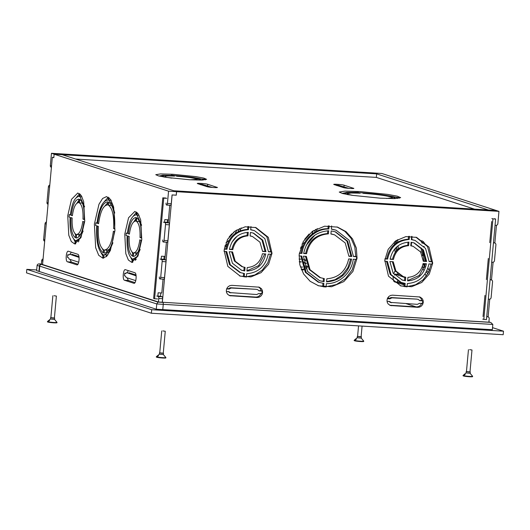 <?xml version="1.0" encoding="UTF-8"?>
<svg xmlns="http://www.w3.org/2000/svg" width="530" height="530" viewBox="0 0 530 530"><rect width="100%" height="100%" fill="white"/><g stroke="black" fill="none" stroke-linecap="round" stroke-linejoin="round"><path stroke-width="0.79" d="M380.222 198.174L352.139 195.312L342.599 193.536L339.24 192.059L344.924 191.118L359.671 191.535L387.755 194.397L397.295 196.173L400.66 197.65L394.969 198.584L380.222 198.174M397.414 198.472L396.394 197.465L399.229 197.644L395.512 197.18C388.391 195.385 377.175 193.927 361.858 192.814L358.333 192.609M358.359 192.337L346.911 192.377L342.142 193.417M159.119 176.059L162.756 175.218L172.489 175.437L171.369 175.072L174.986 175.589C186.957 176.47 195.769 177.61 201.413 179.014L204.58 179.206L205.435 179.836M189.687 179.763L201.89 180.101L206.601 179.326L203.818 178.1L195.921 176.636L172.681 174.264L160.477 173.919L155.767 174.701L158.549 175.92L166.447 177.391L189.687 179.763M348.873 188.382L338.577 185.295L336.086 185.142L336.888 185.639M360.168 193.178L351.158 193.006L347.362 193.682L347.316 194.238M363.6 193.377L362.686 193.086C376.538 194.093 386.701 195.411 393.18 197.041L390.597 196.882C384.833 195.444 375.836 194.278 363.6 193.377M386.549 198.485L392.372 197.783L391.484 197.167L394.062 197.326L393.956 198.531M347.362 193.682L348.256 194.298L345.673 194.139L344.626 193.437L348.925 192.675L360.188 192.933M349.118 194.835L346.892 194.444M399.229 197.644L399.169 198.273M353.749 188.388L344.116 185.195C342.142 184.48 331.541 183.831 334.139 184.586L343.466 187.6C345.441 188.322 356.041 188.971 353.444 188.21L353.417 188.508M217.3 187.454L207.667 184.261C205.693 183.546 195.086 182.896 197.683 183.652L207.011 186.666C208.992 187.388 219.592 188.037 216.995 187.275L216.969 187.574M203.056 180.061L202.301 179.299L205.468 179.498M212.424 187.448L202.129 184.36L199.631 184.208L200.433 184.705M163.598 176.94L171.839 178.12M174.562 176.106C167.129 175.768 164.187 176.013 165.744 176.834L162.405 176.636L161.69 176.126L164.909 175.543L174.562 176.106M165.188 176.801L165.221 176.444L165.744 176.834M195.577 178.656C191.542 177.682 185.368 176.881 177.053 176.258L175.874 175.874C186.275 176.642 193.96 177.643 198.916 178.862L195.577 178.656M190.177 179.789L196.988 179.339L196.464 178.948L199.803 179.147L200.519 179.657L199.094 180.12M199.803 179.147L199.724 180.028M352.96 195.431L349.137 194.583M393.419 198.611L395.108 198.028L394.062 197.326M133.414 215.942L136.455 212.331M132.685 262.41L131.917 262.165L132.222 258.819C128.267 255.851 126.571 248.159 127.127 235.744L126.007 235.38L126.1 234.233L126.213 233.094L127.372 233.167M124.769 234.154L128.565 217.764L134.825 211.43L138.191 213.802L140.715 220.082L141.775 239.653L137.986 256.043L131.718 262.377L128.359 260.005L125.829 253.724L124.769 234.154M128.2 270.572L127.379 272.652M128.969 272.758L135.991 274.984M127.114 277.839L128.353 280.483L134.971 282.623M71.166 252.141L70.344 254.215M71.934 254.32L78.957 256.553M70.079 259.409L71.318 262.052L77.936 264.192M112.022 206.157L110.969 205.375L111.055 204.375M103.423 250.71L102.456 248.921M104.397 250.001C108.69 249.617 111.691 243.356 113.387 231.213L114.42 231.55C112.493 245.536 109.054 252.717 104.118 253.082L104.397 250.001L107.106 250.173L109.385 249.345M106.888 250.16L106.682 252.419M105.092 205.739L107.795 202.665M166.076 203.05A1.776 0.603 -86.5 0 0 166.506 204.997L166.685 205.057A1.776 0.603 -86.5 0 0 166.731 205.064A1.776 0.603 -86.5 0 0 167.434 203.487L171.256 203.719L172.058 194.927L176.218 195.179L176.536 191.661L62.109 154.68L54.126 154.197L168.553 191.171L176.536 191.661M171.256 203.719A1.776 0.603 93.5 0 1 170.561 205.296A1.776 0.603 93.5 0 1 170.508 205.289L166.784 205.064M162.71 239.991A1.776 0.603 -86.5 0 0 163.141 241.938L163.32 241.998A1.776 0.603 -86.5 0 0 163.373 242.005A1.776 0.603 -86.5 0 0 164.068 240.428L165.512 224.594A1.776 0.603 -86.5 0 0 165.082 222.646L168.904 222.878L167.255 222.348L167.487 219.778M168.904 222.878A1.776 0.603 93.5 0 1 169.335 224.826L165.512 224.594M164.068 240.428L167.897 240.66L169.335 224.826M167.897 240.66A1.776 0.603 93.5 0 1 167.195 242.236A1.776 0.603 93.5 0 1 167.149 242.23L163.425 242.005M159.351 276.932A1.776 0.603 -86.5 0 0 159.782 278.879L159.961 278.939A1.776 0.603 -86.5 0 0 160.014 278.946A1.776 0.603 -86.5 0 0 160.709 277.369L162.147 261.535A1.776 0.603 -86.5 0 0 161.716 259.587L165.546 259.819L163.889 259.283L164.161 256.368M165.546 259.819A1.776 0.603 93.5 0 1 165.976 261.767L162.147 261.535M160.709 277.369L164.532 277.601L165.976 261.767M164.532 277.601A1.776 0.603 93.5 0 1 163.836 279.177A1.776 0.603 93.5 0 1 163.783 279.171L160.067 278.946M53.815 157.668L52.331 157.238L42.566 264.536L158.47 301.994L158.788 298.476A1.776 0.603 -86.5 0 0 158.357 296.528L162.187 296.76L160.53 296.224L160.828 292.951M162.187 296.76A1.776 0.603 93.5 0 1 162.611 298.708L158.788 298.476M158.47 301.994L162.293 302.226L162.611 298.708M162.293 302.226L162.823 302.398A1.776 0.603 93.5 0 1 163.253 304.352L162.776 309.626L156.29 309.228L36.63 270.651L37.107 265.371C37.352 264.331 38.153 263.841 39.525 263.907L41.234 264.457A1.776 1.663 107.9 0 0 39.412 266.113L38.935 271.393M108.279 197.306L104.264 201.612M101.131 252.923L102.933 256.07M103.661 258.11L103.953 254.844L107.875 254.93M106.451 255.016L106.298 256.692M79.222 240.799L78.672 240.812M78.447 240.799L78.341 241.958M75.068 241.687L73.829 239.295M81.978 202.036L81.885 203.036L82.647 203.652M76.38 197.511L79.414 193.894M80.798 233.962L79.01 234.618L78.804 236.89M78.831 200.367L76.837 203.295M74.982 233.611L75.657 235.221M136.263 259.23L135.707 259.25M135.481 259.23L135.375 260.389M132.102 260.117L130.864 257.726M139.012 220.467L138.92 221.467L139.681 222.083M137.833 252.393L136.044 253.048L135.839 255.327M135.865 218.797L133.871 221.726M132.016 252.041L132.692 253.651M75.651 243.979L74.882 243.734L75.187 240.388C71.232 237.413 69.529 229.722 70.093 217.313L68.973 216.949L69.066 215.803L69.178 214.663L70.338 214.736M67.734 215.723L71.523 199.333L77.791 192.999L81.156 195.365L83.68 201.652L84.74 221.215L80.951 237.612L74.684 243.946L71.325 241.574L68.794 235.287L67.734 215.723M94.386 224.064L95.665 247.709L98.719 255.301L102.78 258.163L106.709 256.301L110.353 250.511L114.937 230.702L113.659 207.064L110.598 199.465L106.543 196.603L102.615 198.465L98.971 204.255L94.386 224.064M103.655 258.19L102.767 257.905L103.072 254.559C98.129 250.889 96.016 241.316 96.732 225.833L95.605 225.469L95.698 224.356L95.85 222.832L96.97 223.19C99.037 208.144 102.721 200.446 108.027 200.088L108.292 197.16M125.921 273.255L124.742 273.182L124.504 275.819L125.577 276.17L126.173 277.534L135.382 280.516L135.846 280.297M125.484 269.697C123.232 268.63 122.211 279.84 124.523 280.251L133.858 283.265C136.111 284.332 137.131 273.122 134.819 272.712L125.325 269.664M77.135 264.854L76.817 264.834C79.076 265.901 80.096 254.691 77.778 254.281L68.449 251.266C66.197 250.2 65.177 261.409 67.489 261.82L76.976 264.868M167.434 203.487L168.553 191.171M52.331 157.238L53.808 157.715L54.126 154.197M156.701 295.992L158.357 296.528M160.067 259.051L161.716 259.587M163.425 222.11L165.082 222.646M126.213 233.094L127.339 233.458C129.002 221.401 131.963 215.22 136.217 214.902L136.482 212.013M139.039 215.273L136.985 215.147L141.643 225.257M137.217 212.616L136.985 215.147M140.159 249.478L136.998 256.652L132.99 259.064L132.699 262.277M129.201 236.413L128.015 236.029C127.544 246.828 129.028 253.539 132.46 256.175L132.785 252.651C130.049 250.458 128.85 245.052 129.201 236.413M128.227 233.743L129.406 234.127C130.605 225.767 132.692 221.414 135.653 221.07L135.978 217.545C132.275 217.876 129.691 223.276 128.227 233.743L129.446 233.823M68.887 254.824L67.707 254.751L67.469 257.388L68.542 257.739L69.138 259.104L78.347 262.085L78.811 261.866M69.178 214.663L70.305 215.028C71.967 202.97 74.929 196.789 79.182 196.471L79.447 193.582M82.004 196.842L79.951 196.716L84.608 206.826M80.182 194.185L79.951 196.716M83.124 231.047L79.957 238.222L75.956 240.633L75.664 243.846M72.166 217.982L70.98 217.598C70.51 228.39 71.994 235.108 75.426 237.745L75.75 234.22C73.007 232.027 71.815 226.615 72.166 217.982M71.186 215.312L72.371 215.697C73.571 207.336 75.651 202.983 78.619 202.639L78.944 199.114C75.24 199.439 72.656 204.845 71.186 215.312L72.411 215.385M114.679 228.642L113.625 228.576L114.659 228.907C115.315 214.504 113.347 205.58 108.749 202.135L108.471 205.223L110.969 205.375M97.56 223.382L98.6 223.72C100.296 211.576 103.29 205.315 107.583 204.931L107.868 201.851C102.926 202.215 99.494 209.39 97.56 223.382L98.626 223.448M98.355 226.356L97.321 226.025C96.672 240.428 98.64 249.352 103.231 252.797L103.509 249.709C99.527 246.655 97.811 238.871 98.355 226.356M95.85 222.832L97.003 222.898M109.147 197.783L108.915 200.373L111.247 200.519M163.253 304.352L156.767 303.955L39.743 266.133L39.266 271.413M39.743 266.133A1.776 1.663 -72.1 0 1 41.572 264.477L41.234 264.457M41.572 264.477L158 302.107L156.767 303.955L156.29 309.228M160.53 296.224L157.841 296.065M163.889 259.283L161.2 259.124M167.255 222.348L164.558 222.183M113.625 228.576C114.175 216.061 112.453 208.277 108.471 205.223M114.745 213.12L112.42 204.653L108.915 200.373M108.027 200.088L107.663 200.048L108.027 200.068M104.317 254.884L108.995 251.803L112.936 242.773M76.565 238.016L76.194 237.99C79.897 237.659 82.481 232.259 83.945 221.792L82.766 221.407C81.567 229.768 79.48 234.121 76.512 234.465L76.38 238.01M79.089 234.624L76.512 234.465M79.387 202.884C82.123 205.077 83.323 210.49 82.971 219.122L84.157 219.506C84.628 208.714 83.144 201.996 79.712 199.359L79.387 202.884L81.885 203.036M82.971 219.122L84.177 219.195M67.707 254.751L68.781 255.096L69.582 254.181L79.076 257.408M133.6 256.447L133.229 256.421C136.932 256.096 139.516 250.69 140.98 240.222L139.801 239.838C138.602 248.199 136.515 252.552 133.553 252.896L133.414 256.44M136.124 253.055L133.553 252.896M136.422 221.315C139.158 223.508 140.357 228.92 140.006 237.553L141.192 237.937C141.662 227.145 140.178 220.427 136.747 217.79L136.422 221.315L138.92 221.467M140.006 237.553L141.212 237.625M124.742 273.182L125.815 273.533L126.617 272.612L136.111 275.845M411.644 236.373L411.353 239.62L415.083 240.428L425.544 248.431L429.141 261.635L432.301 261.827L432.096 264.112L428.929 263.92C426.266 276.057 419.071 282.596 407.351 283.537L407.047 286.882L400.223 285.716M432.301 261.827L431.42 261.542L427.525 246.536L415.911 237.168M384.793 260.197L388.199 249.285L395.731 240.858L405.874 236.605L416.593 237.38L428.982 247.132L432.699 263.125L429.287 274.036L421.754 282.464L411.618 286.717L400.899 285.948L388.503 276.19L384.793 260.197M387.423 298.476L388.96 298.569L391.034 297.549L416.984 299.132L418.408 299.516L419.733 300.682L422.761 300.868L421.88 300.583L420.793 298.092L419.223 296.82M419.594 300.444L421.88 300.583M390.583 302.471L388.722 301.212M389.702 305.227L416.447 306.883C418.919 306.877 420.648 305.651 421.635 303.22M226.741 288.665L228.278 288.757L230.351 287.737L256.301 289.32L257.726 289.705L259.051 290.871L262.078 291.056L261.197 290.771L260.111 288.28L258.541 287.008M258.912 290.632L261.197 290.771M229.901 292.659L228.039 291.401M229.02 295.415L255.765 297.072C258.236 297.065 259.965 295.839 260.952 293.408M334.569 234.816L330.906 234.008L331.184 230.921L335.523 231.868L347.66 241.157L351.827 256.474L348.912 256.295L345.196 242.919L334.569 234.816L330.919 233.856M348.919 256.063L350.94 256.182L346.905 241.07L335.079 231.729M305.439 256.295L309.222 269.525L319.789 277.534L324.334 278.634L324.055 281.715L319.723 280.774L307.585 271.486L303.412 256.169L306.327 256.348L310.043 269.717L320.676 277.819M323.439 278.502L323.168 281.43L319.279 280.628M350.668 259.051L347.859 267.69L342.413 274.865L335.013 279.694L326.579 281.569M303.69 253.3L305.684 253.419C308.433 241.19 315.714 234.571 327.527 233.571L327.779 230.782M489.064 321.889A1.776 1.663 107.9 0 0 488.905 321.849L489.011 321.836A1.776 1.663 -72.1 0 1 489.395 321.909L489.011 321.836M164.837 259.594L166.42 242.19M168.195 222.653L169.779 205.249M299.344 253.035L301.106 253.141C302.683 239.553 315.065 228.298 327.964 228.721L328.229 225.833M317.934 285.59L322.704 286.538L322.995 283.358M300.854 256.01L305.353 272.301L318.291 282.172L323.896 283.477L323.591 286.823L322.704 286.538M326.109 286.69L336.431 284.524L345.5 278.681L352.139 269.909L355.498 259.349M353.503 256.341L355.769 256.48L354.808 246.914L351.046 238.248L344.871 231.358L336.894 226.919M323.591 286.823L326.089 286.975L326.387 283.63C339.293 284.06 351.675 272.804 353.252 259.21L356.418 259.402L356.657 256.765L353.49 256.573L349.065 240.143L336.066 230.179L331.363 228.993M250.683 229.642L254.4 230.616L264.861 238.619L268.458 251.823L271.618 252.015L271.413 254.301L268.246 254.108C265.583 266.245 258.388 272.784 246.675 273.725L246.37 277.071L239.54 275.905M268.465 251.591L270.737 251.73L266.842 236.724L255.228 227.357M270.499 254.248L267.723 262.913L262.277 270.115L254.85 274.938L246.397 276.779M244.204 276.938L244.509 273.593L239.891 272.493L229.497 264.583L225.826 251.518M243.316 276.653L243.608 273.467M250.12 235.843L252.492 236.519L259.938 242.157L262.622 251.465L265.961 251.67L262.748 240.136L253.585 233.147L250.425 232.451L250.107 235.976L252.492 236.519M262.628 251.233L265.073 251.386L261.999 240.05L253.141 233.008M224.289 248.895L226.045 249.001C228.708 236.864 235.903 230.325 247.623 229.384L247.881 226.502M246.94 270.77L258.66 265.636L264.828 253.903M229.464 249.213L231.875 249.358C233.849 240.931 238.911 236.334 247.06 235.558L247.351 232.339M242.687 266.875L235.24 261.244L232.551 251.929L229.218 251.723L232.425 263.258L241.594 270.247L244.747 270.949L245.072 267.425L241.799 266.59L234.419 261.045L231.663 251.876M241.157 270.101L243.866 270.664L244.171 267.266M411.366 239.454L415.083 240.428M429.148 261.403L431.42 261.542M431.175 264.059L428.406 272.725L422.96 279.926L415.533 284.749L407.073 286.591M404.887 286.75L405.192 283.404L400.574 282.305L390.179 274.394L386.509 261.33M403.999 286.465L404.291 283.278M410.803 245.655L413.175 246.331L420.621 251.969L423.304 261.277L426.643 261.482L423.43 249.948L414.268 242.959L411.108 242.263L410.79 245.787L413.175 246.331M423.311 261.045L425.756 261.197L422.682 249.862L413.824 242.819M384.972 258.706L386.728 258.812C389.391 246.675 396.586 240.136 408.305 239.196L408.564 236.314M407.623 280.582L419.343 275.448L425.51 263.715M390.146 259.024L392.558 259.17C394.532 250.743 399.593 246.145 407.742 245.37L408.034 242.15M403.37 276.686L395.923 271.055L393.233 261.74L389.901 261.535L393.108 273.069L402.277 280.059L405.43 280.761L405.755 277.236L402.482 276.402L395.102 270.856L392.346 261.688M401.839 279.913L404.549 280.476L404.854 277.077M271.618 252.015L270.737 251.73M224.11 250.385L227.516 239.474L235.048 231.047L245.191 226.794L255.91 227.569L268.306 237.321L272.016 253.314L268.604 264.225L261.071 272.652L250.935 276.905L240.216 276.137L227.82 266.378L224.11 250.385M299.152 254.705L299.834 264.828L303.637 274.023L310.136 281.291L318.61 285.816L331.561 286.75L343.818 281.609L352.914 271.426L357.034 258.243L356.352 248.119L352.549 238.917L346.057 231.656L337.577 227.125L324.625 226.197L312.369 231.338L303.273 241.521L299.152 254.705M422.761 300.868L422.523 303.505L419.488 303.319L417.421 304.346L390.047 302.372M392.478 295.164L390.537 295.448L388.815 296.495L387.576 298.138L387.013 300.132L387.205 302.18L388.132 303.955L390.371 305.499L417.799 307.32L419.747 307.036L421.469 305.989L422.708 304.346L423.271 302.352L423.079 300.305L422.152 298.529L419.912 296.985L392.478 295.164M257.123 297.509L259.064 297.224L260.786 296.177L262.025 294.534L262.589 292.54L262.396 290.493L261.469 288.717L259.23 287.174L231.802 285.352L229.854 285.637L228.132 286.684L226.893 288.327L226.33 290.321L226.522 292.368L227.45 294.143L229.689 295.687L257.123 297.509L255.765 297.072M495.133 225.23L495.053 225.204A1.776 1.663 107.9 0 0 495.517 225.303L496.014 225.336A1.776 1.663 107.9 0 0 497.836 223.68L498.962 211.364L176.596 191.681L176.278 195.199L172.118 194.947L162.352 302.246L488.872 322.187L489.197 318.669A1.776 1.663 107.9 0 0 487.693 316.808L486.745 316.503M486.719 316.748L487.693 316.808M484.957 295.415L483.035 316.523M488.408 299.112L488.329 299.086A1.776 1.663 107.9 0 0 488.792 299.185L489.289 299.218A1.776 1.663 107.9 0 0 491.118 297.555L492.555 281.728A1.776 1.663 107.9 0 0 491.052 279.866L490.104 279.562M490.084 279.807L491.052 279.866M488.315 258.474L486.394 279.582M491.694 262.145A1.776 1.663 107.9 0 0 492.151 262.244L492.655 262.277A1.776 1.663 107.9 0 0 494.477 260.621L495.914 244.787A1.776 1.663 107.9 0 0 494.417 242.925L493.47 242.621M493.443 242.866L494.417 242.925M491.681 221.533L489.76 242.641M401.462 282.589L391.001 274.586L387.404 261.383L384.72 261.224M386.728 258.812L387.609 259.097C390.279 246.96 397.474 240.421 409.186 239.487L408.305 239.202M384.939 258.938L387.609 259.097M409.186 239.487L409.478 236.287M392.558 259.17L393.445 259.455C395.413 251.028 400.475 246.43 408.63 245.655L408.948 242.131C398.759 242.998 392.478 248.702 390.113 259.25L393.445 259.455M262.078 291.056L261.84 293.693L258.806 293.507L256.739 294.534L229.364 292.56M240.779 272.778L230.318 264.775L226.721 251.571L224.038 251.412M226.045 249.001L226.926 249.285C229.596 237.148 236.791 230.61 248.504 229.675L247.623 229.391M224.256 249.126L226.926 249.285M250.962 226.562L250.67 229.808L254.4 230.616M248.504 229.675L248.795 226.476M231.875 249.358L232.763 249.643C234.737 241.216 239.792 236.619 247.947 235.843L248.265 232.319C238.076 233.187 231.795 238.891 229.43 249.438L232.763 249.643M351.827 256.474L350.94 256.182M351.589 259.11L348.674 258.931C345.924 271.161 338.644 277.78 326.831 278.787L326.553 281.867C340.147 280.781 348.495 273.195 351.589 259.11M327.527 233.571L328.415 233.856L328.693 230.769C315.092 231.855 306.751 239.441 303.657 253.532L306.572 253.711L305.684 253.419M323.168 281.43L324.055 281.715M356.657 256.765L355.769 256.48M299.317 253.267L301.987 253.426L301.106 253.141M319.173 282.457L306.181 272.493L301.749 256.07L299.066 255.904M331.641 225.919L331.349 229.165L336.066 230.179M327.964 228.721L328.852 229.013L329.143 225.813M162.776 309.599L492.337 329.72L492.82 324.446L490.727 322.392L162.352 302.246M157.814 296.349L158.139 292.792L161.796 293.01L163.061 279.131M498.962 211.364L496.126 210.45L173.76 190.767L176.596 191.681M164.538 222.468L164.797 219.612L168.454 219.837M157.576 298.947L154.581 298.761L163.737 198.147L166.731 198.326M161.173 259.409L161.464 256.202L165.128 256.427M163.737 198.147L162.796 197.842L153.634 298.456L154.581 298.761M162.796 197.842L165.791 198.021M328.415 233.856C316.595 234.863 309.315 241.481 306.572 253.711M328.852 229.013C315.946 228.582 303.564 239.838 301.987 253.426M247.232 267.557L246.914 271.082C257.103 270.207 263.377 264.503 265.749 253.956L262.416 253.751C260.442 262.178 255.381 266.776 247.232 267.557M265.073 251.386L265.961 251.67M247.947 235.843L247.06 235.558M244.747 270.949L243.866 270.664M230.788 292.951L228.927 291.685L226.35 291.526M228.278 288.757L229.165 289.049L231.239 288.022L256.301 289.32M226.648 288.89L229.165 289.049M407.915 277.369L407.596 280.893C417.786 280.019 424.06 274.315 426.431 263.768L423.099 263.562C421.125 271.989 416.063 276.587 407.915 277.369M425.756 261.197L426.643 261.482M408.63 245.655L407.742 245.37M405.43 280.761L404.549 280.476M391.471 302.762L389.61 301.497L387.033 301.338M388.96 298.569L389.848 298.86L391.922 297.834L416.984 299.132M387.331 298.701L389.848 298.86M411.856 239.547L412.002 236.413M404.814 277.541L395.161 274.129L397.586 274.288M398.964 274.692L395.234 274.142L394.433 275.063M393.578 273.738L394.717 271.493L395.42 271.307M404.145 284.895L394.472 281.861C393.618 281.423 393.161 279.919 393.121 277.349M423.636 241.865L423.45 243.422L424.484 243.754L424.596 242.813M423.907 246.284L424.225 246.662M429.3 270.803L429.399 269.75L427.849 268.399M425.007 261.151L424.099 252.479M423.019 250.405L423.708 261.071M424.192 263.629L424.914 266.345M426.895 270.717L428.525 272.48M416.07 306.857L406.152 303.657M389.285 298.204L387.801 297.727M427.809 273.811L426.292 271.91M424.457 267.716L423.424 263.582M422.503 255.818L422.43 249.491M426.378 276.024L425.06 273.93M423.47 269.949L422.496 266.087M421.237 252.956L421.337 248.053M423.079 241.375L422.86 243.23L421.734 242.866L422.019 240.507M395.579 240.971L395.592 243.535M395.857 247.729L396.301 250.955M394.413 241.872L394.439 244.476M394.717 248.968L395.181 252.452M411.207 242.27L411.611 242.402L411.174 245.734M397.738 239.56L397.725 242.097M397.997 245.86L398.507 248.789M397.222 249.948L396.765 246.867M396.506 242.873L396.506 240.328M404.224 284.014L398.302 282.099L397.427 280.973M397.328 274.262L397.52 273.579M496.292 210.456L488.309 209.973L373.882 172.992L381.865 173.482L496.285 210.503M496.458 225.296L494.848 243.018M493.099 262.237L491.489 279.953M489.733 299.178L488.123 316.894M424.517 243.489L423.45 243.422M422.894 242.939L421.734 242.866M75.611 159.046L376.34 177.404L474.489 209.125M482.731 319.139L486.46 319.65L495.616 219.029L494.55 218.685M483.797 319.484L492.953 218.863L495.616 219.029M492.953 218.863L491.893 218.526M428.346 268.962L429.307 270.744M135.918 259.713L135.441 259.687M132.162 259.488L131.698 259.455M299.046 259.064L300.914 259.177M303.471 259.336L305.625 259.925M306.38 263.49L305.075 263.41L303.862 262.29M301.265 262.025L299.304 261.906M300.404 266.928L302.656 267.067M304.882 266.053L307.38 266.206M307.645 266.776L306.048 268.816M303.889 269.816L301.451 269.823M227.549 239.427L234.273 231.63M237.082 229.735L234.995 233.657M229.006 240.428L226.025 242.554M241.157 227.84L240.05 230.815M237.115 236.201L231.961 242.131M226.681 245.94L224.634 247M301.967 244.072L304.829 242.356M311.792 234.346L313.349 230.663M300.391 248.292L302.478 247.457M306.135 245.383L314.972 235.055M316.417 231.418L317.159 228.529M309.109 234.035L304.671 239.269M239.414 228.536L238.083 231.709M227.191 244.343L224.952 245.708M303.518 269.074L301.305 269.459L302.67 269.896M304.094 259.395L305.75 260.78M306.373 266.146L305.492 267.604M300.742 247.185L303.008 246.052M307.652 242.66L312.097 237.341M314.548 232.445L315.516 229.357M51.41 167.374A1.776 1.663 -72.1 0 1 50.337 165.605L51.463 153.289L373.822 172.972L376.658 173.886L54.292 154.203L51.463 153.289M42.572 264.496L41.373 264.112L41.698 260.594A1.776 1.663 -72.1 0 1 43.076 258.971M44.686 241.256A1.776 1.663 -72.1 0 1 43.619 239.481L45.057 223.653A1.776 1.663 -72.1 0 1 46.435 222.03M48.044 204.315A1.776 1.663 -72.1 0 1 46.978 202.546L48.422 186.712A1.776 1.663 -72.1 0 1 49.8 185.089M136.164 259.375L135.475 259.329M132.195 259.13L131.5 259.09M376.34 177.404L376.658 173.886M39.326 263.887L41.386 264.019L39.326 263.887M229.165 236.91L231.762 233.856M306.313 263.258L304.935 263.171M301.226 261.793L299.271 261.674M362.083 326.096L361.109 336.795L359.936 336.828L357.578 336.477L358.545 325.877M361.115 336.716L357.584 336.398M361.374 336.822L361.255 338.14L357.2 337.756M361.255 338.133L363.686 341.048A4.783 0.391 -174.8 0 1 363.726 341.082A4.783 0.391 -174.8 0 1 363.739 341.115A4.783 0.391 -174.8 0 1 360.572 341.201A4.783 0.391 -174.8 0 1 354.855 340.512L354.828 340.863A4.783 0.391 -174.8 0 0 360.168 341.525A4.783 0.391 -174.8 0 0 363.706 341.466L363.739 341.115M354.212 340.247L354.179 340.598A4.783 0.391 -174.8 0 0 354.232 340.671L354.265 340.32A4.783 0.391 -174.8 0 1 354.212 340.247A4.783 0.391 -174.8 0 1 354.232 340.22L357.193 337.762L357.313 336.451M354.232 340.671L354.842 340.704M354.265 340.32L355.762 338.995L356.352 339.187L354.855 340.512M54.027 295.727L56.385 296.078L54.027 295.727M56.385 296.078L54.385 318.066L53.205 318.099L50.854 317.748L52.854 295.76M54.391 317.987L50.86 317.662M55.723 320.829L57.002 322.353A4.783 0.391 -174.8 0 0 56.955 322.32L54.53 319.404L50.476 319.027L47.501 321.491A4.783 0.391 -174.8 0 0 47.481 321.518L47.448 321.869A4.783 0.391 -174.8 0 0 47.508 321.942L47.541 321.591A4.783 0.391 -174.8 0 1 47.481 321.518M57.002 322.353A4.783 0.391 -174.8 0 1 57.015 322.386A4.783 0.391 -174.8 0 1 53.841 322.472A4.783 0.391 -174.8 0 1 48.131 321.776L48.097 322.134A4.783 0.391 -174.8 0 0 53.444 322.796A4.783 0.391 -174.8 0 0 56.982 322.737L57.015 322.386M47.508 321.942L48.111 321.975M47.541 321.591L49.032 320.266L49.621 320.458L48.131 321.776M469.626 349.641L471.985 349.992L469.626 349.641M471.985 349.992L469.984 371.981L468.811 372.014L466.453 371.662L468.454 349.674M469.991 371.901L466.46 371.576M470.123 373.312L466.075 372.941L463.101 375.406A4.783 0.391 -174.8 0 0 463.087 375.432L463.054 375.783A4.783 0.391 -174.8 0 0 463.107 375.856L463.141 375.505A4.783 0.391 -174.8 0 1 463.087 375.432M470.249 372.007L470.13 373.325L472.561 376.234A4.783 0.391 -174.8 0 1 472.601 376.267A4.783 0.391 -174.8 0 1 472.614 376.3A4.783 0.391 -174.8 0 1 469.447 376.386A4.783 0.391 -174.8 0 1 463.73 375.691L463.697 376.048A4.783 0.391 -174.8 0 0 469.043 376.711A4.783 0.391 -174.8 0 0 472.581 376.651L472.614 376.3M463.107 375.856L463.717 375.889M463.141 375.505L464.631 374.18L465.227 374.372L463.73 375.691M162.902 330.912L165.261 331.263L162.902 330.912M165.261 331.263L163.26 353.252L162.081 353.285L159.729 352.934L161.73 330.945M163.266 353.172L159.735 352.848M163.399 354.583L159.351 354.212M163.525 353.278L163.399 354.596L165.83 357.505A4.783 0.391 -174.8 0 1 165.877 357.538A4.783 0.391 -174.8 0 1 165.89 357.571A4.783 0.391 -174.8 0 1 162.717 357.651A4.783 0.391 -174.8 0 1 157.006 356.962L156.973 357.319A4.783 0.391 -174.8 0 0 162.319 357.982A4.783 0.391 -174.8 0 0 165.857 357.922L165.89 357.571M156.357 356.703L156.323 357.054A4.783 0.391 -174.8 0 0 156.383 357.127L156.416 356.776A4.783 0.391 -174.8 0 1 156.357 356.703A4.783 0.391 -174.8 0 1 156.376 356.677L159.345 354.219M156.383 357.127L156.986 357.16M156.416 356.776L157.907 355.451L158.496 355.643L157.006 356.962M492.529 327.646L503.5 331.19L503.182 334.708L151.375 313.23L151.693 309.712L26.818 269.353L36.696 269.956M151.375 313.23L26.5 272.87L26.818 269.353M503.5 331.19L151.693 309.712M207.667 184.261L207.522 185.864M344.116 185.195L343.97 186.798M124.523 280.251L128.353 280.483M67.489 261.82L71.318 262.052M158 302.107L162.823 302.398M391.518 305.717L390.166 305.28M417.799 307.32L416.447 306.883M230.841 295.906L229.483 295.468M492.82 324.446L163.26 304.319M231.239 288.022L230.351 287.737M391.922 297.834L391.034 297.549M398.302 282.099L394.472 281.861M404.847 277.144L404.45 277.117M49.615 187.097L48.422 186.712M46.978 202.546L48.17 202.93M46.256 224.038L45.057 223.653M43.619 239.481L44.812 239.871M42.89 260.979L41.698 260.594M50.337 165.605L51.536 165.989M39.412 266.113L37.107 265.371M196.988 179.339L196.922 180.081M392.372 197.783L392.293 198.611M163.836 279.177L160.014 278.946M167.195 242.236L163.373 242.005M170.561 205.296L166.731 205.064M78.712 240.819L76.221 240.666M135.746 259.25L133.255 259.097M486.752 316.45L488.077 316.88M490.111 279.509L491.436 279.939M493.47 242.568L494.801 242.998M362.447 339.558L363.726 341.082M54.65 318.093L54.524 319.411M50.588 317.722L50.469 319.04M471.322 374.743L472.601 376.267M466.188 371.636L466.069 372.954M164.598 356.014L165.877 357.538M159.464 352.907L159.345 354.225"/></g></svg>
